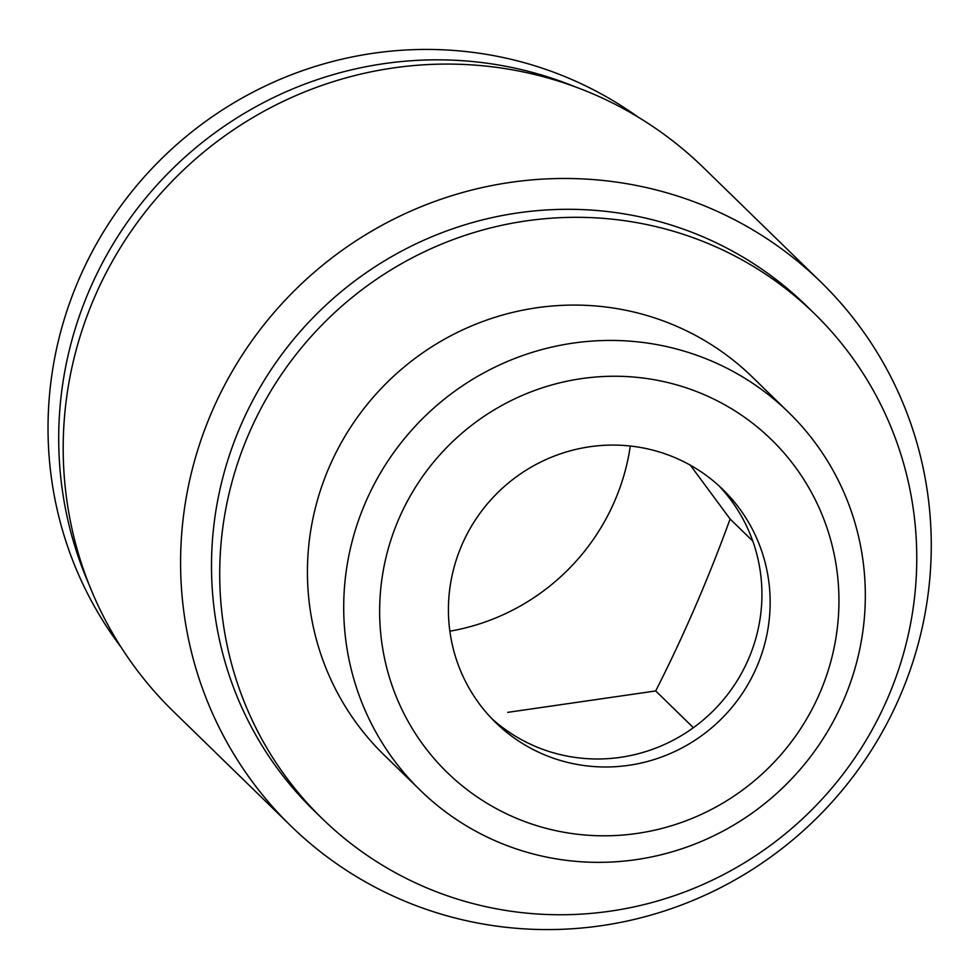 <?xml version="1.0" encoding="UTF-8"?>
<svg xmlns="http://www.w3.org/2000/svg" width="980" height="980" viewBox="0 0 980 980"><rect width="100%" height="100%" fill="white"/><g stroke="black" fill="none" stroke-linecap="round" stroke-linejoin="round"><path stroke-width="1.47" d="M843.486 700.443A263.841 257.887 134.3 0 0 788.667 412.433A263.841 257.887 134.3 0 0 419.832 421.4A263.841 257.887 134.3 0 0 420.371 790.346A263.841 257.887 134.3 0 0 843.486 700.443M788.667 412.433L752.383 377.079A263.841 257.887 134.3 0 0 383.548 386.047A263.841 257.887 134.3 0 0 384.099 754.992L420.371 790.346M819.709 693.252A232.334 227.078 134.3 0 0 583.749 378.317A232.334 227.078 134.3 0 0 424.413 746.539A232.334 227.078 134.3 0 0 819.709 693.252M756.683 667.123A162.729 159.054 134.3 0 0 722.86 489.486A162.729 159.054 134.3 0 0 495.378 495.023A162.729 159.054 134.3 0 0 495.709 722.579A162.729 159.054 134.3 0 0 756.683 667.123M637.821 116.914A374.287 365.834 134.3 0 0 156.004 164.297A374.287 365.834 134.3 0 0 121.067 647.18M574.635 86.608A374.287 365.834 134.3 0 0 166.674 174.697A374.287 365.834 134.3 0 0 89.143 584.791M820.934 282.093L703.542 167.69A379.713 371.138 134.3 0 0 172.737 180.602A379.713 371.138 134.3 0 0 173.521 711.566L290.913 825.969A379.713 371.138 134.3 0 0 899.836 696.584A379.713 371.138 134.3 0 0 820.934 282.093A379.713 371.138 134.3 0 0 290.129 295.005A379.713 371.138 134.3 0 0 290.913 825.969M814.319 313.526L806.111 305.515A352.592 344.629 134.3 0 0 313.22 317.508A352.592 344.629 134.3 0 0 313.955 810.546L322.163 818.545A352.592 344.629 134.3 0 0 887.586 698.397A352.592 344.629 134.3 0 0 814.319 313.526A352.592 344.629 134.3 0 0 321.428 325.507A352.592 344.629 134.3 0 0 322.163 818.545M449.869 631.181A216.972 212.072 134.3 0 0 614.619 501.184A216.972 212.072 134.3 0 0 630.312 446.023M690.349 465.194L730.112 519.008C708.197 579.131 683.391 636.449 655.706 690.949L507.726 712.362M491.678 718.499A162.729 159.054 134.3 0 0 618.968 757.54A162.729 159.054 134.3 0 0 748.463 659.124A162.729 159.054 134.3 0 0 730.578 499.629A162.729 159.054 134.3 0 0 718.683 485.566M655.706 690.949L693.399 727.699M730.112 519.008L752.812 541.132"/></g></svg>
